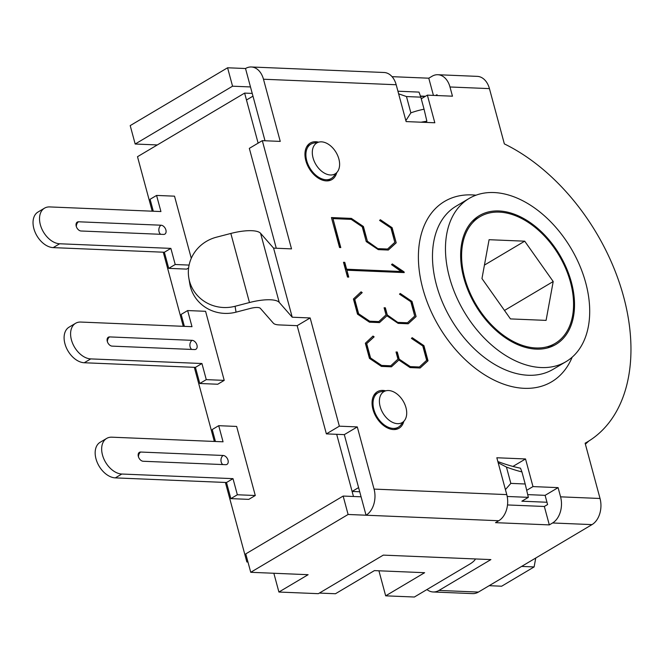 <?xml version="1.0" encoding="UTF-8"?>
<svg xmlns="http://www.w3.org/2000/svg" width="664" height="664" viewBox="0 0 664 664"><rect width="100%" height="100%" fill="white"/><g stroke="black" fill="none" stroke-linecap="round" stroke-linejoin="round"><path stroke-width="1" d="M498.183 462.775L506.441 467.074A199.781 130.808 59.3 0 0 521.937 471.93L520.493 468.195A189.796 124.268 -120.7 0 1 499.054 461.978L497.892 461.679M521.937 471.93L525.191 483.99L510.84 483.392L505.42 489.584M510.84 483.392L506.441 467.074M525.191 483.99L528.353 497.353L507.205 496.473M421.125 122.209A189.796 124.268 -120.7 0 1 426.877 121.246L424.985 122.367M406.468 96.554L420.81 97.151L424.064 109.203A199.781 130.808 59.3 0 0 410.867 112.863L406.468 96.554L398.632 93.815M424.064 109.203L426.877 121.246M405.862 120.616L410.867 112.863M420.81 97.151L419.009 92.097L397.935 91.217M184.376 326.364L181.147 314.412L187.646 310.561L205.574 311.3L224.216 380.381L217.726 384.24L199.789 383.493L195.44 367.375L201.931 363.515L206.28 379.634L199.789 383.493M188.617 267.941L186.659 269.111L168.722 268.364L164.373 252.245L170.872 248.386L175.221 264.504L168.722 268.364M153.309 211.227L150.089 199.283L156.579 195.432L174.516 196.17L191.282 258.321M215.435 441.494L212.214 429.542L218.705 425.69L236.641 426.437L255.283 495.51L248.784 499.369L230.856 498.623L226.507 482.504L232.998 478.644L237.347 494.763L230.856 498.623M546.97 502.25L521.862 501.204L528.353 497.353M425.134 96.471L420.503 96.28M313.051 157.883A17.969 11.769 -120.7 0 1 319.376 141.996A17.969 11.769 -120.7 0 1 336.075 152.413A17.969 11.769 -120.7 0 1 337.229 172.051A17.969 11.769 -120.7 0 1 324.14 172.972A17.969 11.769 -120.7 0 1 313.051 157.883M319.376 141.996L313.773 143.05A19.978 13.081 59.3 0 0 310.885 144.13A19.978 13.081 59.3 0 0 306.735 160.713A19.978 13.081 59.3 0 0 331.286 178.492A19.978 13.081 59.3 0 0 333.618 176.466L337.229 172.051M380.148 406.559A17.969 11.769 -120.7 0 1 386.473 390.673A17.969 11.769 -120.7 0 1 403.172 401.089A17.969 11.769 -120.7 0 1 404.326 420.735A17.969 11.769 -120.7 0 1 391.237 421.657A17.969 11.769 -120.7 0 1 380.148 406.559M386.473 390.673L380.87 391.735A19.978 13.081 59.3 0 0 377.982 392.814A19.978 13.081 59.3 0 0 373.84 409.397A19.978 13.081 59.3 0 0 398.383 427.168A19.978 13.081 59.3 0 0 400.716 425.151L404.326 420.735M353.464 496.481L336.681 434.314L352.103 491.443L359.722 491.767M157.318 144.943L135.174 144.022L130.202 125.604L227.586 67.778L232.558 86.195L250.486 86.942L265.011 140.768L252.976 96.147L246.485 100.007L258.122 143.142L244.618 93.101L252.237 93.416M247.954 562.01L246.85 561.96L247.797 561.404M244.618 93.101L137.498 156.704L152.197 211.185M163.269 252.196L183.264 326.314M194.328 367.325L214.331 441.444M225.395 482.454L246.85 561.96M475.466 558.955A24.975 7.404 -15.1 0 1 469.548 564.251L414.369 597.019L385.676 595.832L424.628 572.7L374.413 570.608L335.461 593.74L319.376 593.076M385.676 595.832L378.92 570.799M535.748 558.026L534.113 566.931L521.622 566.417M489.161 585.689L501.652 586.212L534.113 566.931M553.203 281.528L546.082 320.388L510.458 318.911L481.964 278.565L489.086 239.704L524.709 241.181L553.203 281.528L504.491 310.453M524.709 241.181L484.429 265.094M475.258 220.124A73.671 48.231 59.3 0 0 478.454 308.445A73.671 48.231 59.3 0 0 555.195 343.388A73.671 48.231 59.3 0 0 559.055 255.416A73.671 48.231 59.3 0 0 479.972 216.705A73.671 48.231 59.3 0 0 475.258 220.124M585.382 444.174L588.769 441.062M292.218 317.209L279.22 302.377A29.971 8.889 164.9 0 0 249.473 302.535L235.081 306.278A37.458 35.756 170.7 0 1 188.792 277.809A37.458 35.756 170.7 0 1 216.439 237.197L230.831 233.454A29.971 8.889 -15.1 0 1 260.578 233.305L273.576 248.128L292.218 317.209L310.154 317.956L297.165 325.667L326.373 433.882L339.354 426.172L357.29 426.919L344.301 434.629L358.593 487.592L352.103 491.443M188.792 277.809L189.763 283.677A37.458 35.756 -9.3 0 0 236.044 312.155L250.444 308.403A9.993 2.963 -15.1 0 1 260.363 308.353L273.361 323.185A19.978 5.926 164.9 0 0 279.237 324.92L297.165 325.667M227.586 67.778L245.514 68.516A19.978 13.886 92.4 0 1 251.316 66.981A19.978 13.886 92.4 0 1 263.475 79.232L280.249 141.399L262.313 140.652L291.513 248.876L273.576 248.128M310.154 317.956L339.354 426.172M262.313 140.652L249.332 148.362L276.282 248.245M357.29 426.919L374.064 489.094A19.978 13.886 92.4 0 1 366.047 515.222L361.075 496.805L343.147 496.058L245.763 553.884L250.735 572.302L308.121 574.692L278.913 592.039L318.363 593.674L383.286 555.121L490.887 559.594L438.954 590.437A19.978 13.886 92.4 0 1 433.152 591.973L472.61 593.616A19.978 13.886 -87.6 0 0 478.412 592.072L592.014 524.61A19.978 13.886 -87.6 0 0 600.032 498.481L585.117 443.203A174.806 114.457 59.3 0 0 587.366 441.917A174.806 114.457 59.3 0 0 623.147 295.007A174.806 114.457 59.3 0 0 504.358 143.897L489.443 88.619A19.978 13.886 -87.6 0 0 477.291 76.368L437.833 74.725A19.978 13.886 92.4 0 1 449.984 86.976L452.474 96.189L427.367 95.143L434.82 122.774L406.127 121.587L396.184 84.743A19.978 13.886 -87.6 0 0 384.033 72.492L251.316 66.981M525.531 458.957L532.984 486.587L558.092 487.633L560.574 496.838A19.978 13.886 92.4 0 1 552.564 522.975L549.319 524.9L495.518 522.659L498.764 520.734A19.978 13.886 -87.6 0 0 506.773 494.605L496.83 457.762L525.531 458.957L512.94 466.435M498.764 520.734L348.11 514.476L343.147 496.058M250.735 572.302L348.11 514.476M361.075 496.805L344.301 434.629L326.373 433.882M433.152 591.973A19.978 13.886 92.4 0 1 426.952 589.549M278.913 592.039L273.842 573.264M507.512 504.947L544.347 506.474L547.592 504.549L545.111 495.344L527.706 494.614M549.319 524.9L544.347 506.474M532.984 486.587L526.693 490.322M558.092 487.633L545.111 495.344M437.236 95.558L437.003 94.686L435.65 95.491M396.093 352.194L396.964 352.227L398.89 359.357L409.978 366.81L419.382 366.993L426.653 360.311L422.785 345.977L411.423 338.391L412.195 337.694L423.939 345.662L428.023 360.793L420.129 368.005L410.086 367.59L398.873 360.012L391.328 366.81M411.937 337.926L423.615 345.853L427.699 360.984L420.022 368.005M372.761 336.299L373.807 337.038L366.379 343.844L370.246 358.17L381.285 365.623L390.739 365.806L397.96 359.116L396.034 351.986L397.288 352.036L399.213 359.166L410.302 366.619L419.382 366.993M398.873 360.012L391.436 366.818L381.393 366.395L369.433 358.361L365.349 343.222L373.01 336.059L374.131 336.847L366.702 343.653L370.57 357.979L381.609 365.424L390.739 365.806M378.472 248.651L387.552 249.033L394.823 242.343L390.955 228.009L379.592 220.423L380.364 219.726L392.117 227.694L396.2 242.825L388.307 250.046L378.256 249.622L366.246 241.58L362.262 226.822L351.223 219.369L332.963 218.614L340.781 247.581L339.528 247.523L331.444 217.568L351.389 218.398L363.416 226.499L367.383 241.198L378.148 248.842L387.552 249.033M331.494 217.775L351.065 218.589L363.092 226.69L367.383 241.198M367.059 241.389L378.148 248.842M340.4 247.564L332.963 218.614M380.107 219.958L391.785 227.885L396.2 242.825M395.868 243.016L388.191 250.037M343.562 262.496L344.442 262.529L346.293 269.418L401.512 271.709L391.528 264.646L392.291 263.948L404.027 271.85L404.227 272.597L346.89 270.215L348.749 277.096L347.488 277.046L343.504 262.288L344.765 262.338L346.625 269.219L401.836 271.518M346.89 270.215L348.368 277.087M392.034 264.181L403.845 272.58M398.367 322.397L407.447 322.77L414.718 316.089L410.858 301.755L399.496 294.169L400.259 293.471L412.012 301.439L416.096 316.57L408.202 323.783L398.151 323.368L386.938 315.79L379.509 322.596L369.458 322.181L357.498 314.138L353.414 298.999L361.083 291.836L362.204 292.625L354.767 299.431L358.635 313.757L369.674 321.202L378.804 321.583L386.025 314.894L384.099 307.764L385.361 307.814L387.286 314.943L398.043 322.588L407.447 322.77M384.157 307.971L385.037 308.005L387.286 314.943M386.954 315.134L398.043 322.588M360.826 292.077L361.88 292.816L354.443 299.622L358.311 313.947L369.35 321.401L378.804 321.583M379.401 322.588L386.938 315.79M400.002 293.704L411.688 301.63L416.096 316.57M415.772 316.761L408.094 323.783M392.05 76.667L428.786 78.194L432.032 76.269A19.978 13.886 92.4 0 1 437.833 74.725M336.698 172.706A21.223 13.894 -120.7 0 1 331.925 179.562A21.223 13.894 -120.7 0 1 305.838 160.68A21.223 13.894 -120.7 0 1 310.246 143.059A21.223 13.894 -120.7 0 1 318.554 142.154M403.795 421.383A21.223 13.894 -120.7 0 1 399.022 428.239A21.223 13.894 -120.7 0 1 372.944 409.356A21.223 13.894 -120.7 0 1 377.343 391.735A21.223 13.894 -120.7 0 1 385.651 390.83M245.514 68.516L250.486 86.942M427.367 95.143L421.25 98.778M428.786 78.194L433.426 95.4M425.466 96.272L420.428 96.064M232.558 86.195L135.174 144.022M571.389 282.283A74.916 49.053 -120.7 0 1 555.834 344.458A74.916 49.053 -120.7 0 1 463.779 277.809A74.916 49.053 -120.7 0 1 479.333 215.626A74.916 49.053 -120.7 0 1 571.389 282.283M449.437 277.212A94.894 62.134 59.3 0 0 566.035 361.639A94.894 62.134 59.3 0 0 571.007 248.319A94.894 62.134 59.3 0 0 469.133 198.453A94.894 62.134 59.3 0 0 449.437 277.212M163.552 234.425L81.058 230.997A4.997 3.27 59.3 0 1 76.551 227.171A4.997 3.27 59.3 0 1 77.265 222.1A4.997 3.27 59.3 0 1 78.568 221.784L161.07 225.212A4.997 3.27 59.3 0 1 165.577 229.038A4.997 3.27 59.3 0 1 164.863 234.11A4.997 3.27 59.3 0 1 163.552 234.425M53.186 247.622L59.677 243.771A19.978 13.081 -120.7 0 1 41.641 228.449A19.978 13.081 -120.7 0 1 44.505 208.172L38.014 212.023A19.978 13.081 59.3 0 0 35.151 232.309A19.978 13.081 59.3 0 0 53.186 247.622L164.373 252.245M44.505 208.172A19.978 13.081 -120.7 0 1 49.734 206.927L160.929 211.55L156.579 195.432M175.221 264.504L189.107 265.085M59.677 243.771L170.872 248.386M194.618 349.554L112.125 346.127A4.997 3.27 59.3 0 1 107.609 342.3A4.997 3.27 59.3 0 1 108.332 337.229A4.997 3.27 59.3 0 1 109.635 336.914L192.137 340.341A4.997 3.27 59.3 0 1 196.644 344.176A4.997 3.27 59.3 0 1 195.922 349.239A4.997 3.27 59.3 0 1 194.618 349.554M84.245 362.751L90.744 358.9A19.978 13.081 -120.7 0 1 72.708 343.578A19.978 13.081 -120.7 0 1 75.572 323.302L69.081 327.153A19.978 13.081 59.3 0 0 66.217 347.438A19.978 13.081 59.3 0 0 84.245 362.751L195.44 367.375M75.572 323.302A19.978 13.081 -120.7 0 1 80.8 322.057L191.996 326.68L187.646 310.561M206.28 379.634L224.216 380.381M90.744 358.9L201.931 363.515M225.685 464.684L143.183 461.256A4.997 3.27 59.3 0 1 138.676 457.43A4.997 3.27 59.3 0 1 139.39 452.358A4.997 3.27 59.3 0 1 140.702 452.043L223.195 455.471A4.997 3.27 59.3 0 1 227.702 459.305A4.997 3.27 59.3 0 1 226.988 464.368A4.997 3.27 59.3 0 1 225.685 464.684M115.312 477.881L121.802 474.03A19.978 13.081 -120.7 0 1 103.775 458.708A19.978 13.081 -120.7 0 1 106.638 438.431L100.139 442.282A19.978 13.081 59.3 0 0 97.284 462.567A19.978 13.081 59.3 0 0 115.312 477.881L226.507 482.504M106.638 438.431A19.978 13.081 -120.7 0 1 111.867 437.186L223.054 441.809L218.705 425.69M237.347 494.763L255.283 495.51M121.802 474.03L232.998 478.644M236.044 312.155L235.081 306.278M230.831 233.454L249.473 302.535M260.578 233.305L279.22 302.377M600.032 498.481L560.574 496.838M552.564 522.975L592.014 524.61M478.412 592.072L438.954 590.437M506.773 494.605L374.064 489.094M263.475 79.232L396.184 84.743M449.984 86.976L489.443 88.619M475.988 195.199A104.887 68.674 59.3 0 0 472.013 194.901A104.887 68.674 59.3 0 0 422.785 288.483A104.887 68.674 59.3 0 0 496.307 381.161A104.887 68.674 59.3 0 0 572.177 357.174M566.035 361.639L553.054 369.35A94.894 62.134 -120.7 0 1 436.447 284.922A94.894 62.134 -120.7 0 1 456.143 206.164L469.133 198.453M78.568 221.784A4.997 3.469 -87.6 0 0 76.335 226.615M160.688 234.309A4.997 3.469 92.4 0 1 158.845 229.678A4.997 3.469 92.4 0 1 161.07 225.212M109.635 336.914A4.997 3.469 -87.6 0 0 107.402 341.744M191.755 349.438A4.997 3.469 92.4 0 1 189.904 344.807A4.997 3.469 92.4 0 1 192.137 340.341M140.702 452.043A4.997 3.469 -87.6 0 0 138.469 456.874M222.822 464.568A4.997 3.469 92.4 0 1 220.971 459.936A4.997 3.469 92.4 0 1 223.195 455.471M327.244 180.882L331.286 178.492M306.843 146.528L310.885 144.13M394.35 429.566L398.383 427.168M373.948 395.213L377.982 392.814M547.534 347.944L555.195 343.388M472.303 221.253L479.972 216.705M585.125 443.245L587.366 441.917"/></g></svg>
